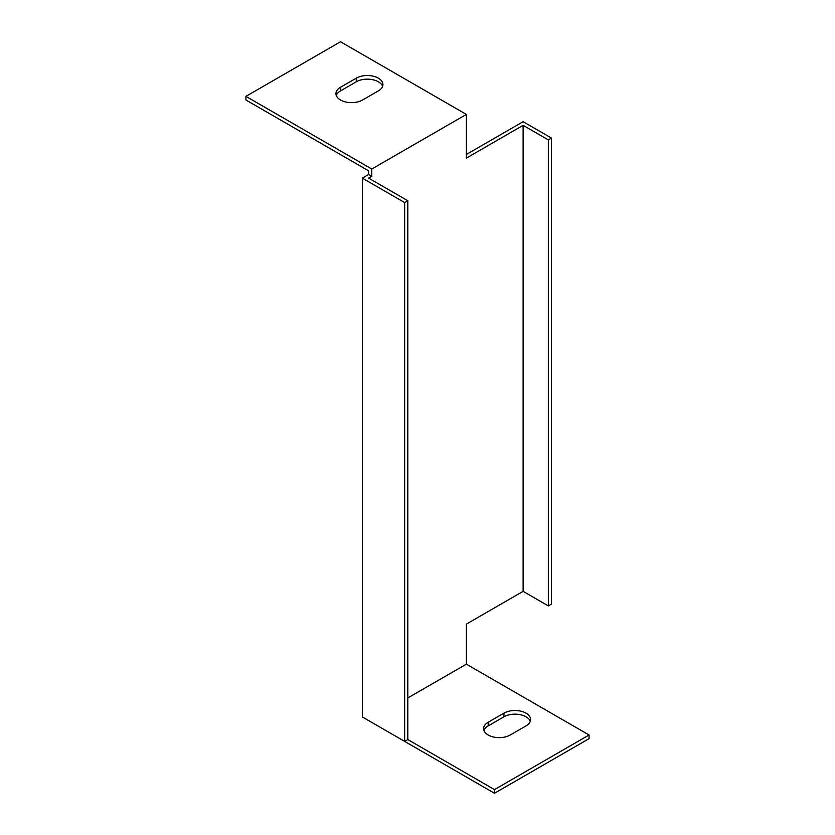 <?xml version="1.0" encoding="UTF-8"?>
<svg xmlns="http://www.w3.org/2000/svg" width="835" height="835" viewBox="0 0 835 835"><rect width="100%" height="100%" fill="white"/><g stroke="black" fill="none" stroke-linecap="round" stroke-linejoin="round"><path stroke-width="1.25" d="M362.327 178.126L368.632 174.484L371.784 176.31L368.632 178.126L407.814 200.755L407.814 739.57L404.662 741.386L362.327 716.941L362.327 178.126L404.662 202.571L404.662 741.386M368.632 174.484L368.632 170.841L245.928 100.002L245.928 96.359L371.784 169.025L371.784 176.31M407.814 697.956L466.368 664.159L466.368 624.11L523.117 591.347L548.345 605.907L548.345 139.894L551.497 138.078L523.117 121.701L466.368 154.465M368.632 720.584L494.487 793.25L589.072 738.641L589.072 734.998L466.368 664.159M382.597 86.349A15.604 9.008 0 0 0 371.784 79.534A15.604 9.008 0 0 0 356.274 81.799L340.513 90.9A15.604 9.008 0 0 0 336.265 95.451M530.267 721.346A15.604 9.008 0 0 0 519.464 714.541A15.604 9.008 0 0 0 503.943 716.795L488.183 725.897A15.604 9.008 0 0 0 483.935 730.448M548.345 605.907L551.497 604.081L551.497 138.078M548.345 139.894L523.117 125.333L466.368 158.107L466.368 114.416L371.784 169.025M523.117 591.347L523.117 125.333M407.814 200.755L404.662 202.571M245.928 96.359L340.513 41.75L466.368 114.416M356.274 78.156A15.604 9.008 180 0 1 373.287 76.204A15.604 9.008 180 0 1 382.921 84.523A15.604 9.008 180 0 1 378.349 90.9L362.578 100.002A15.604 9.008 180 0 1 345.575 101.954A15.604 9.008 180 0 1 335.941 93.624A15.604 9.008 180 0 1 340.513 87.257L356.274 78.156L356.274 81.799M407.814 739.57L494.487 789.607L589.072 734.998M503.943 713.153A15.604 9.008 180 0 1 520.957 711.201A15.604 9.008 180 0 1 530.59 719.53A15.604 9.008 180 0 1 526.019 725.897L510.258 734.998A15.604 9.008 180 0 1 493.245 736.95A15.604 9.008 180 0 1 483.611 728.631A15.604 9.008 180 0 1 488.183 722.254L503.943 713.153L503.943 716.795M494.487 789.607L494.487 793.25M488.183 722.254L488.183 725.897M340.513 87.257L340.513 90.9"/></g></svg>
